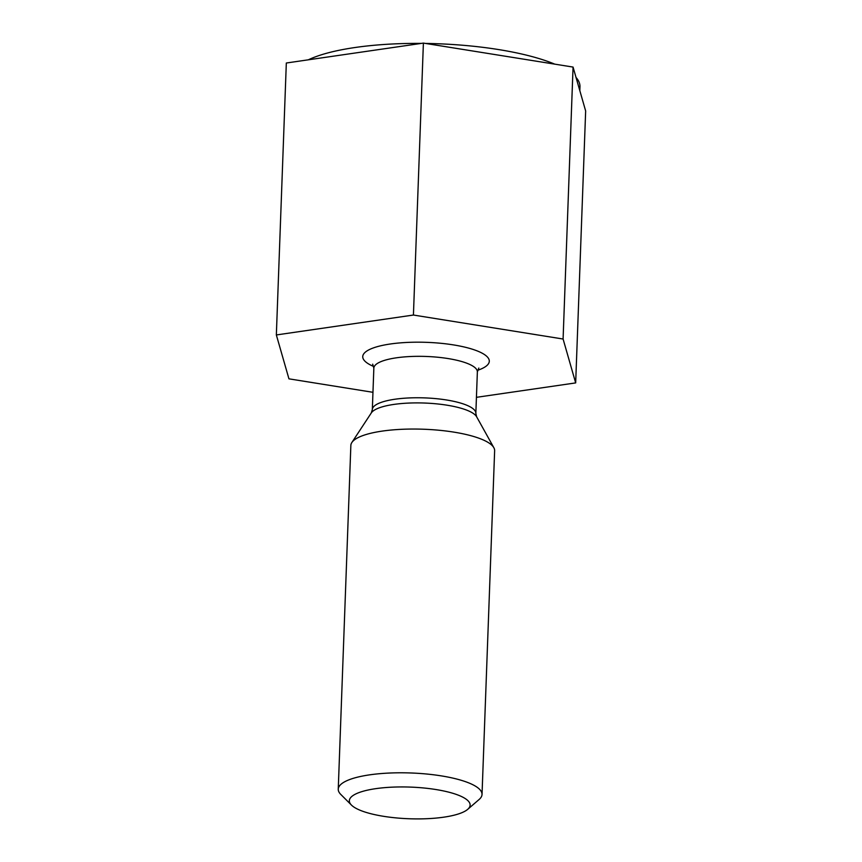 <?xml version="1.0" encoding="UTF-8"?>
<svg xmlns="http://www.w3.org/2000/svg" width="862" height="862" viewBox="0 0 862 862"><rect width="100%" height="100%" fill="white"/><g stroke="black" fill="none" stroke-linecap="round" stroke-linejoin="round"><path stroke-width="1.29" d="M563.091 339.025L413.426 315.039L276.346 334.952L286.324 63.012L423.393 43.1L573.058 67.074L585.654 110.972L575.676 382.911L563.091 339.025L573.058 67.074M413.426 315.039L423.393 43.1M276.346 334.952L288.942 378.838L372.966 392.307M476.438 397.328L575.676 382.911M359.874 810.161A60.426 15.839 2.1 0 1 351.459 805.086A60.426 15.839 2.1 0 1 410.312 787.092A60.426 15.839 2.1 0 1 467.689 809.353A60.426 15.839 2.1 0 1 419.201 818.9A60.426 15.839 2.1 0 1 359.874 810.161M351.459 805.086L340.77 794.408A71.934 18.856 2.1 0 1 338.249 789.183A71.934 18.856 2.1 0 1 410.829 772.977A71.934 18.856 2.1 0 1 482.03 794.452A71.934 18.856 2.1 0 1 479.132 799.473L467.689 809.353M338.249 789.183L350.856 445.438A71.934 18.856 2.1 0 1 351.858 442.518A71.934 18.856 2.1 0 1 407.327 429.114A71.934 18.856 2.1 0 1 482.095 439.448A71.934 18.856 2.1 0 1 493.851 447.723A71.934 18.856 2.1 0 1 494.637 450.707L482.03 794.452M579.824 90.65L579.964 86.706A143.868 37.723 -177.9 0 0 576.031 77.44M554.794 64.154A143.868 37.723 -177.9 0 0 425.472 43.434M421.41 43.391A143.868 37.723 -177.9 0 0 308.305 59.823M477.613 370.304A63.303 16.593 -177.9 0 0 478.248 351.34A63.303 16.593 -177.9 0 0 390.367 343.992A63.303 16.593 -177.9 0 0 373.72 366.49M371.328 412.887L372.33 409.558A51.795 13.576 2.1 0 1 424.589 397.888A51.795 13.576 2.1 0 1 475.846 413.351L476.611 416.745A53.336 13.986 -177.9 0 0 467.894 410.614A53.336 13.986 -177.9 0 0 412.445 402.953A53.336 13.986 -177.9 0 0 371.328 412.887L351.858 442.518M475.846 413.351L477.365 371.931A51.795 13.576 -177.9 0 0 468.346 363.829A51.795 13.576 -177.9 0 0 410.56 356.512A51.795 13.576 -177.9 0 0 373.849 368.139L372.33 409.558M476.611 416.745L493.851 447.723M477.365 371.931L478.809 368.052M372.686 364.163L373.849 368.139"/></g></svg>
